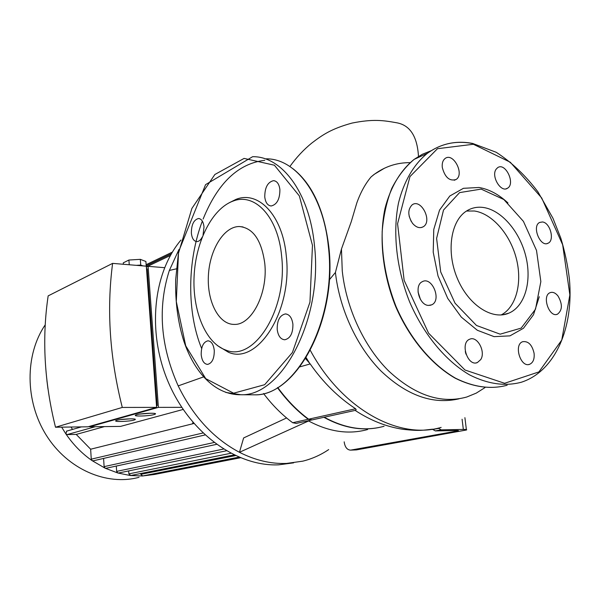 <?xml version="1.0" encoding="UTF-8"?>
<svg xmlns="http://www.w3.org/2000/svg" width="600" height="600" viewBox="0 0 600 600"><rect width="100%" height="100%" fill="white"/><g stroke="black" fill="none" stroke-linecap="round" stroke-linejoin="round"><path stroke-width="0.9" d="M355.065 410.423L312.15 419.895L308.618 419.19C297.248 410.722 286.957 400.155 277.748 387.487M384.075 426.27C364.972 431.565 345.038 428.543 324.255 417.225M462.09 419.235L463.342 429.435L441.165 429.84L438.18 428.13M367.635 429.525C348.75 434.737 329.077 431.888 308.603 420.967L308.22 420.757M308.618 419.19L292.695 422.73L296.197 423.412L311.115 420.12M292.695 422.73C282.022 414.862 272.31 405.127 263.55 393.518M344.19 441.84L344.228 442.207C345.022 447.188 347.1 449.827 350.46 450.127L356.385 449.903L350.46 450.127M457.312 430.493L457.373 430.965L350.978 450.067M463.342 429.435C466.2 429.397 467.228 429.592 466.425 430.005L356.385 449.903M432.345 429.21L435.322 430.912L457.47 430.493L458.513 430.68L457.373 430.965M328.673 449.595C320.752 454.972 312.12 458.827 302.782 461.16L286.53 463.433C270.9 464.018 255.21 460.305 239.452 452.295L308.603 420.967M178.98 249.465L169.35 270.45C157.493 307.507 160.44 345.983 178.2 385.882C193.192 416.445 213.608 438.585 239.452 452.295L243.623 437.947L286.59 417.952M178.2 385.882L203.52 376.928M169.35 270.45L176.347 268.837M293.618 462.855L278.678 464.827C237.428 466.755 191.047 434.145 168.975 383.752C146.79 333.428 152.782 273.368 180.975 240.038M264.772 263.423C261.54 240.112 253.035 227.805 239.265 226.515C223.695 226.53 209.528 250.042 208.38 275.873C206.993 301.695 218.865 324.832 234.458 324.405C251.603 325.103 268.072 293.243 264.772 263.423M203.062 234.998L204.007 226.928C203.37 221.64 201.532 218.835 198.502 218.513C193.763 219.795 191.377 224.67 191.37 233.153C191.985 238.455 193.83 241.275 196.89 241.612C198.945 241.507 200.722 239.993 202.222 237.067M201.202 354.765C201.952 360.817 204.075 364.028 207.585 364.403C212.115 363.233 214.343 358.567 214.267 350.407C213.495 344.37 211.373 341.168 207.907 340.815C203.362 342 201.127 346.65 201.202 354.765M277.2 329.445C278.1 335.94 280.627 339.382 284.782 339.772C290.31 338.452 293.017 333.27 292.905 324.21C291.968 317.73 289.455 314.303 285.36 313.935C279.803 315.263 277.08 320.438 277.2 329.445M264.765 197.025C265.5 202.627 267.653 205.612 271.207 205.98C276.99 204.555 279.885 199.08 279.9 189.57C279.142 183.983 277.005 181.012 273.487 180.667C267.683 182.115 264.772 187.567 264.765 197.025M217.41 345.577L228.51 352.282C257.452 365.272 292.718 311.002 286.305 256.14C282.788 215.392 258.413 190.23 236.017 199.365L228.9 202.928M281.655 256.418C287.843 309.712 253.755 362.543 225.667 350.01C205.47 342.99 192.353 310.515 194.1 276.075C195.735 241.635 212.062 208.74 232.98 201.127C254.7 192.285 278.272 216.817 281.655 256.418M496.132 169.208C490.845 176.167 500.925 192.983 507.48 188.243C515.768 183.795 505.418 162.03 497.662 167.655L496.132 169.208M542.452 221.97L539.648 222.435C531.54 226.118 540.352 247.725 548.1 243.202C554.925 240.397 550.162 222.548 542.452 221.97M558.015 296.01C555.435 292.83 552.795 291.712 550.11 292.665C541.553 295.702 549.225 318.09 557.49 314.19C562.477 310.207 562.65 304.147 558.015 296.01M534.082 353.265C532.11 344.798 528.322 340.942 522.705 341.7C513.412 344.535 520.605 368.01 529.635 364.298C533.138 362.692 534.623 359.017 534.082 353.265M465.293 351.562L465.982 354.173M480.743 359.58C485.947 351.697 477.225 335.535 469.717 339.225C459.757 342.623 467.67 366.84 477.353 362.58L480.743 359.58M418.028 291.915L420.487 299.535M428.565 305.415L431.73 304.815C442.072 300.33 431.955 275.858 422.175 281.76C413.888 285.48 419.243 305.385 428.565 305.415M409.178 216.27L411.158 221.325M412.515 223.312C416.13 227.468 419.707 228.623 423.24 226.778C432.825 221.385 421.103 198.105 412.155 204.833C407.588 209.535 407.707 215.7 412.515 223.312M442.29 167.475C444.975 177.458 449.572 181.455 456.097 179.49C464.835 174.255 453.232 152.017 445.11 158.498C442.815 160.32 441.87 163.312 442.29 167.475M507.96 202.935C498.757 194.392 489.112 189.248 479.025 187.485L463.425 188.31L449.798 196.013L439.537 210.127L433.77 229.455L433.215 252.18L438.03 275.993L447.743 298.425L461.332 317.138L477.338 330.27L494.092 336.645L509.963 335.865L523.47 328.252L533.498 314.745L539.28 296.715M481.162 189.105L459.585 192.608L443.513 210.038L436.605 238.41L440.7 271.913L455.07 303.225L476.482 325.47L500.16 334.17L521.16 328.118L535.507 309.218L540.847 281.58L536.52 250.455L523.433 221.377L503.85 199.53L481.162 189.105M501.143 314.97C516.33 307.125 522.57 282.428 516.263 258.293C510.045 234.135 492.158 213.562 474.435 211.005L466.478 211.05M483.577 207.51C477.525 206.632 471.975 207.72 466.92 210.772C450.855 220.298 445.995 251.22 457.17 278.01C468.15 304.905 492.158 320.595 508.942 313.118C524.925 306.315 531.99 281.4 525.885 256.56C519.9 231.69 501.653 210.18 483.577 207.51M139.755 414.082L150.922 413.22M153.998 414.6C148.882 416.123 132.968 416.618 135.555 415.162C137.602 413.482 158.303 412.403 155.243 414.12L153.998 414.6M120.36 419.588L130.47 418.822M133.942 420.097C129.083 421.545 113.4 422.062 115.86 420.675C117.773 419.092 137.985 418.035 135.083 419.662L133.942 420.097M142.913 265.89L140.738 265.072L136.297 265.343M123.375 264.27L123.278 262.837L128.917 260.032L140.325 259.35L145.898 261.487L146.243 266.168M140.738 265.072L140.325 259.35M129.248 264.757L128.917 260.032M55.508 427.23L87.922 426.81L156.608 407.377L146.325 266.175L112.613 263.377L48.157 295.882C41.843 338.498 44.295 382.282 55.508 427.23L122.288 407.438L156.608 407.377M181.74 407.34L158.4 407.377L89.617 426.787L89.588 426.338M89.617 426.787L120.547 426.397L183.15 409.455M156.495 405.803L157.163 405.615L147.18 268.793L146.512 268.74M156.48 405.615L157.163 405.615M146.392 267.12L148.087 266.317L158.4 407.377M148.087 266.317L164.572 267.683M112.613 263.377C106.523 309.87 109.748 357.892 122.288 407.438M193.913 423.487L90.645 449.213L76.222 434.415L104.498 426.6M72.555 429.42L70.965 427.028M192.968 422.393L192.517 423.832M139.02 477.308C106.703 486.053 67.65 469.395 46.297 435.255C24.862 401.197 24.832 354.66 45.203 324.877M154.373 474.48L142.395 475.987L130.275 475.515L117.847 472.995L105.105 468.18L92.032 460.597C81.922 453.54 73.185 444.607 65.828 433.822L61.65 427.147M47.955 388.83L46.905 380.52M240.397 457.778L154.215 474.51L152.843 473.963M238.913 457.162L142.672 475.95L140.805 474.338L140.745 473.498M234.015 454.928L130.778 475.478L128.873 473.865L128.678 470.918M226.327 450.81L118.59 472.995L117.847 472.995L116.648 471.375L116.295 466.05M216.502 444.368L106.11 468.255L105.105 468.18L104.115 466.627L103.59 458.423M205.035 434.963L93.315 460.8L92.032 460.597L91.26 459.165L90.645 449.213M76.222 434.415L67.192 434.572L65.828 433.822L66.787 431.07M384.487 168.195L374.205 174.337L371.115 176.88C365.325 183.757 360.562 192.442 356.82 202.928L351.27 221.663L341.46 249.015L335.423 272.468L329.362 279.795M418.478 156.428C417.27 136.208 409.89 124.972 396.338 122.715C383.295 120.375 373.058 118.86 352.072 123.067C331.237 128.79 322.62 134.812 311.715 143.115C303.638 149.678 296.362 157.477 289.882 166.507M341.46 249.015L342.255 270.885C346.245 308.362 364.147 346.702 388.71 371.002C415.132 395.445 441.158 404.107 466.77 397.013L476.257 393.127L484.972 387.607M410.062 162.66C397.072 162.547 385.2 166.403 374.438 174.233L371.115 176.88M335.423 272.468C339.495 309.045 356.835 346.657 380.978 370.995C406.83 395.535 432.825 404.812 458.978 398.827M432.555 429.18C422.895 430.2 420.293 431.197 403.575 429.382C386.88 426.967 370.74 420.645 355.163 410.415L356.183 409.71L355.605 408.75C338.243 397.373 323.108 382.433 310.2 363.93L305.377 358.373M323.888 417.3C342.697 427.62 360.952 431.04 378.675 427.56M277.455 387.668C286.65 400.29 296.918 410.827 308.257 419.272L311.632 420.015M435.322 430.912L441.165 429.84M438.442 428.43L432.607 429.51M201.645 348.51C186.765 312.353 187.155 261.022 202.327 221.108M203.123 219.038C217.748 183.03 238.298 163.455 264.772 160.312M250.792 394.808L254.475 394.83C295.462 396.683 337.312 319.92 328.373 246.562C323.325 194.347 295.26 158.257 266.055 158.843M292.928 168.683C312.293 183.975 324.255 210.045 328.822 246.885C337.47 319.793 296.61 396.082 254.475 394.83L240.923 394.74C215.505 395.168 194.58 373.17 183.81 341.07C177.847 322.103 175.14 301.567 175.695 279.465L178.567 251.767L205.56 184.65L252.608 156.705C281.587 156.038 309.442 192.382 314.423 245.085C323.25 319.118 281.595 396.623 240.923 394.74L225.795 392.438M312.465 245.333L299.347 195.915L274.418 165.225L244.087 158.415L214.868 174.495L191.895 208.417L178.47 253.26L176.295 301.567L185.73 345.832L205.733 378.645L233.61 393.202L264.668 384.697L292.41 352.515L309.952 302.197L312.465 245.333M473.377 144.262L437.467 148.71L409.95 176.595L397.575 223.725L404.138 280.32L428.595 333.195L464.993 370.02L504.607 383.288L538.928 371.91L561.757 340.058L569.865 294.915L562.665 244.785L541.71 197.97L510.293 162.233L473.377 144.262M472.327 143.505C455.798 140.34 440.79 143.618 427.32 153.36C413.933 164.257 403.875 181.29 398.513 202.928C392.52 232.71 396.472 268.987 409.673 302.017C423.728 334.59 445.793 361.08 469.702 374.955C488.01 384.143 505.26 386.558 521.452 382.2C555.375 371.19 573.862 327.435 569.415 279.18C567.787 265.358 564.908 251.632 560.768 238.013L552.967 218.272L537.945 191.865C525.457 175.365 511.545 162.172 496.215 152.288L472.665 143.445C456.03 140.265 440.918 143.572 427.32 153.36L414.075 159.413C405.255 166.882 397.83 176.535 391.793 188.363C386.715 201.285 383.513 215.655 382.178 231.472C381.675 256.388 386.272 281.347 395.97 306.353C409.86 338.475 431.76 364.567 455.543 378.21C473.768 387.24 490.972 389.588 507.15 385.245C490.853 389.603 473.565 387.27 455.272 378.233C431.423 364.59 409.515 338.528 395.632 306.442C382.612 273.9 378.825 238.118 384.96 208.642C390.42 187.222 400.582 170.288 414.075 159.413L422.325 154.282L431.153 150.735M426 153.968L422.115 155.738M140.805 474.338L235.44 455.61M128.873 473.865L230.79 453.293M116.648 471.375L223.462 449.07M104.115 466.627L214.028 442.522M91.26 459.165L202.935 432.998M67.192 434.572L95.235 426.72M146.377 266.925L170.422 255.465M146.212 265.77L171.42 253.725M310.312 350.385C341.678 408.66 398.49 440.138 441.135 427.403M355.605 408.75L308.257 419.272M299.91 366.847L310.2 363.93M464.903 417.668L466.373 429.57M239.265 226.515L243.038 226.942M198.502 218.513L199.305 218.603M207.907 340.815L208.403 340.837M285.36 313.935L286.147 313.98M273.487 180.667L274.71 180.84M225.667 350.01L228.51 352.282M232.98 201.127L236.017 199.365M505.995 188.828L507.48 188.243M546.915 243.593L548.1 243.202M556.477 314.46L557.49 314.19M528.63 364.53L529.635 364.298M476.07 362.888L477.353 362.58M429.893 305.377L431.73 304.815M421.155 227.58L423.24 226.778M454.245 180.27L456.097 179.49M502.942 314.782L508.942 313.118M155.243 414.12L155.212 413.632M135.083 419.662L135.053 419.22M81.398 426.893L66.457 431.16M171.352 253.83L146.22 265.845M172.387 252.097L146.13 264.69M306.157 357.668L309.405 362.895"/></g></svg>
